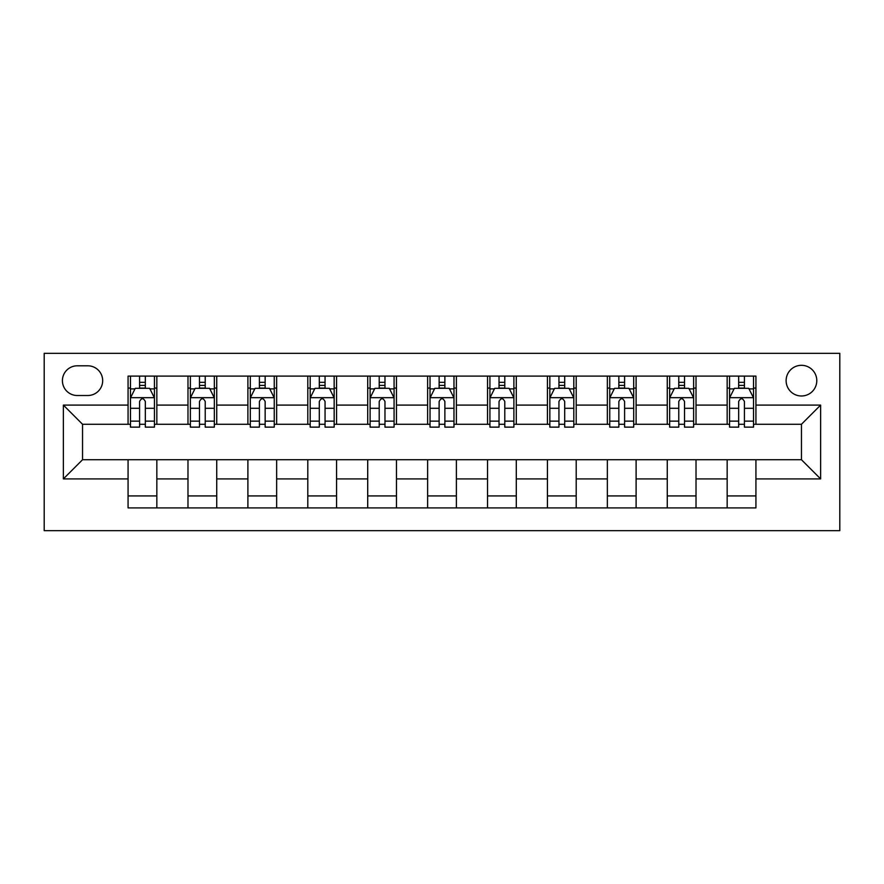 <?xml version="1.0" encoding="UTF-8"?>
<svg xmlns="http://www.w3.org/2000/svg" width="884" height="884" viewBox="0 0 884 884"><rect width="100%" height="100%" fill="white"/><g stroke="black" fill="none" stroke-linecap="round" stroke-linejoin="round"><path stroke-width="1.33" d="M801.456 365.313A15.337 15.337 0 0 0 786.119 380.65A15.337 15.337 0 0 0 801.456 395.988A15.337 15.337 0 0 0 816.794 380.65A15.337 15.337 0 0 0 801.456 365.313M44.2 530.665L839.8 530.665L839.8 353.335L44.2 353.335L44.2 530.665M77.273 395.513L87.814 395.513A14.862 14.862 0 0 0 102.677 380.65A14.862 14.862 0 0 0 87.814 365.799L77.273 365.799A14.862 14.862 0 0 0 62.41 380.65A14.862 14.862 0 0 0 77.273 395.513M128.07 478.907L63.372 478.907L63.372 405.093L128.07 405.093L128.07 424.265L82.544 424.265L82.544 459.735L128.07 459.735L128.07 507.902L755.931 507.902L755.931 459.735L801.456 459.735L801.456 424.265L755.931 424.265L755.931 405.093L820.628 405.093L820.628 478.907L755.931 478.907M755.931 405.093L755.931 376.098L128.07 376.098L128.07 405.093M727.167 376.098L727.167 424.265L729.565 424.265M738.67 424.265L744.427 424.265M753.533 424.265L755.931 424.265M727.167 424.265L693.62 424.265M667.265 376.098L667.265 424.265L669.652 424.265M678.768 424.265L684.514 424.265M667.265 424.265L633.706 424.265M607.352 376.098L607.352 424.265L609.75 424.265M618.855 424.265L624.601 424.265M607.352 424.265L573.804 424.265M547.439 376.098L547.439 424.265L549.837 424.265M558.942 424.265L564.699 424.265M547.439 424.265L513.891 424.265M487.526 376.098L487.526 424.265L489.924 424.265M499.029 424.265L504.786 424.265M487.526 424.265L453.978 424.265M427.624 376.098L427.624 424.265L430.022 424.265M439.127 424.265L444.873 424.265M427.624 424.265L394.076 424.265M367.711 376.098L367.711 424.265L370.109 424.265M379.214 424.265L384.971 424.265M367.711 424.265L334.163 424.265M307.798 376.098L307.798 424.265L310.196 424.265M319.301 424.265L325.058 424.265M307.798 424.265L274.25 424.265M247.896 376.098L247.896 424.265L250.294 424.265M259.399 424.265L265.145 424.265M247.896 424.265L214.348 424.265M187.983 376.098L187.983 424.265L190.38 424.265M199.486 424.265L205.232 424.265M187.983 424.265L154.435 424.265M128.07 424.265L130.467 424.265M139.573 424.265L145.33 424.265M128.07 459.735L156.833 459.735L156.833 507.902M755.931 459.735L156.833 459.735M156.833 376.098L156.833 424.265M128.07 388.076L130.467 388.076M139.573 388.076L145.33 388.076M154.435 388.076L156.833 388.076M128.07 495.924L156.833 495.924M187.983 459.735L187.983 507.902M216.735 376.098L216.735 424.265M187.983 388.076L190.38 388.076M199.486 388.076L205.232 388.076M214.348 388.076L216.735 388.076M216.735 459.735L216.735 507.902M187.983 495.924L216.735 495.924M247.896 459.735L247.896 507.902M276.648 459.735L276.648 507.902M247.896 495.924L276.648 495.924M276.648 376.098L276.648 424.265M247.896 388.076L250.294 388.076M259.399 388.076L265.145 388.076M274.25 388.076L276.648 388.076M307.798 459.735L307.798 507.902M336.561 459.735L336.561 507.902M307.798 495.924L336.561 495.924M336.561 376.098L336.561 424.265M307.798 388.076L310.196 388.076M319.301 388.076L325.058 388.076M334.163 388.076L336.561 388.076M367.711 459.735L367.711 507.902M396.474 459.735L396.474 507.902M367.711 495.924L396.474 495.924M396.474 376.098L396.474 424.265M367.711 388.076L370.109 388.076M379.214 388.076L384.971 388.076M394.076 388.076L396.474 388.076M427.624 459.735L427.624 507.902M456.376 459.735L456.376 507.902M427.624 495.924L456.376 495.924M456.376 376.098L456.376 424.265M427.624 388.076L430.022 388.076M439.127 388.076L444.873 388.076M453.978 388.076L456.376 388.076M487.526 459.735L487.526 507.902M516.289 459.735L516.289 507.902M487.526 495.924L516.289 495.924M516.289 376.098L516.289 424.265M487.526 388.076L489.924 388.076M499.029 388.076L504.786 388.076M513.891 388.076L516.289 388.076M547.439 459.735L547.439 507.902M576.202 459.735L576.202 507.902M547.439 495.924L576.202 495.924M576.202 376.098L576.202 424.265M547.439 388.076L549.837 388.076M558.942 388.076L564.699 388.076M573.804 388.076L576.202 388.076M607.352 459.735L607.352 507.902M636.104 459.735L636.104 507.902M607.352 495.924L636.104 495.924M636.104 376.098L636.104 424.265M607.352 388.076L609.75 388.076M618.855 388.076L624.601 388.076M633.706 388.076L636.104 388.076M667.265 459.735L667.265 507.902M696.017 459.735L696.017 507.902M667.265 495.924L696.017 495.924M696.017 376.098L696.017 424.265M667.265 388.076L669.652 388.076M678.768 388.076L684.514 388.076M693.62 388.076L696.017 388.076M727.167 459.735L727.167 507.902M727.167 495.924L755.931 495.924M727.167 388.076L729.565 388.076M738.67 388.076L744.427 388.076M753.533 388.076L755.931 388.076M82.544 424.265L63.372 405.093M82.544 459.735L63.372 478.907M820.628 405.093L801.456 424.265M820.628 478.907L801.456 459.735M145.33 382.33L139.573 382.33M154.435 421.138L145.33 421.138L145.33 427.138L154.435 427.138L154.435 397.911L149.639 388.319L135.263 388.319L130.467 397.911L130.467 427.138L139.573 427.138L139.573 421.138L130.467 421.138M130.467 397.911L130.467 376.098M154.435 397.911L154.435 376.098M139.573 388.319L139.573 376.098M145.33 376.098L145.33 388.319M145.33 421.138L145.33 401.502C143.418 397.811 141.495 397.811 139.573 401.502L139.573 421.138M205.232 382.33L199.486 382.33M214.348 421.138L205.232 421.138L205.232 427.138L214.348 427.138L214.348 397.911L209.552 388.319L195.176 388.319L190.38 397.911L190.38 427.138L199.486 427.138L199.486 421.138L190.38 421.138M190.38 397.911L190.38 376.098M214.348 397.911L214.348 376.098M199.486 388.319L199.486 376.098M205.232 376.098L205.232 388.319M205.232 421.138L205.232 401.502C203.32 397.811 201.408 397.811 199.486 401.502L199.486 421.138M265.145 382.33L259.399 382.33M274.25 421.138L265.145 421.138L265.145 427.138L274.25 427.138L274.25 397.911L269.465 388.319L255.078 388.319L250.294 397.911L250.294 427.138L259.399 427.138L259.399 421.138L250.294 421.138M250.294 397.911L250.294 376.098M274.25 397.911L274.25 376.098M259.399 388.319L259.399 376.098M265.145 376.098L265.145 388.319M265.145 421.138L265.145 401.502C263.233 397.811 261.31 397.811 259.399 401.502L259.399 421.138M325.058 382.33L319.301 382.33M334.163 421.138L325.058 421.138L325.058 427.138L334.163 427.138L334.163 397.911L329.367 388.319L314.991 388.319L310.196 397.911L310.196 427.138L319.301 427.138L319.301 421.138L310.196 421.138M310.196 397.911L310.196 376.098M334.163 397.911L334.163 376.098M319.301 388.319L319.301 376.098M325.058 376.098L325.058 388.319M325.058 421.138L325.058 401.502C323.146 397.811 321.224 397.811 319.301 401.502L319.301 421.138M384.971 382.33L379.214 382.33M394.076 421.138L384.971 421.138L384.971 427.138L394.076 427.138L394.076 397.911L389.28 388.319L374.904 388.319L370.109 397.911L370.109 427.138L379.214 427.138L379.214 421.138L370.109 421.138M370.109 397.911L370.109 376.098M394.076 397.911L394.076 376.098M379.214 388.319L379.214 376.098M384.971 376.098L384.971 388.319M384.971 421.138L384.971 401.502C383.048 397.811 381.137 397.811 379.214 401.502L379.214 421.138M444.873 382.33L439.127 382.33M453.978 421.138L444.873 421.138L444.873 427.138L453.978 427.138L453.978 397.911L449.194 388.319L434.806 388.319L430.022 397.911L430.022 427.138L439.127 427.138L439.127 421.138L430.022 421.138M430.022 397.911L430.022 376.098M453.978 397.911L453.978 376.098M439.127 388.319L439.127 376.098M444.873 376.098L444.873 388.319M444.873 421.138L444.873 401.502C442.961 397.811 441.039 397.811 439.127 401.502L439.127 421.138M504.786 382.33L499.029 382.33M513.891 421.138L504.786 421.138L504.786 427.138L513.891 427.138L513.891 397.911L509.096 388.319L494.72 388.319L489.924 397.911L489.924 427.138L499.029 427.138L499.029 421.138L489.924 421.138M489.924 397.911L489.924 376.098M513.891 397.911L513.891 376.098M499.029 388.319L499.029 376.098M504.786 376.098L504.786 388.319M504.786 421.138L504.786 401.502C502.874 397.811 500.952 397.811 499.029 401.502L499.029 421.138M564.699 382.33L558.942 382.33M573.804 421.138L564.699 421.138L564.699 427.138L573.804 427.138L573.804 397.911L569.009 388.319L554.633 388.319L549.837 397.911L549.837 427.138L558.942 427.138L558.942 421.138L549.837 421.138M549.837 397.911L549.837 376.098M573.804 397.911L573.804 376.098M558.942 388.319L558.942 376.098M564.699 376.098L564.699 388.319M564.699 421.138L564.699 401.502C562.777 397.811 560.865 397.811 558.942 401.502L558.942 421.138M624.601 382.33L618.855 382.33M633.706 421.138L624.601 421.138L624.601 427.138L633.706 427.138L633.706 397.911L628.922 388.319L614.535 388.319L609.75 397.911L609.75 427.138L618.855 427.138L618.855 421.138L609.75 421.138M609.75 397.911L609.75 376.098M633.706 397.911L633.706 376.098M618.855 388.319L618.855 376.098M624.601 376.098L624.601 388.319M624.601 421.138L624.601 401.502C622.69 397.811 620.778 397.811 618.855 401.502L618.855 421.138M684.514 382.33L678.768 382.33M693.62 421.138L684.514 421.138L684.514 427.138L693.62 427.138L693.62 397.911L688.824 388.319L674.448 388.319L669.652 397.911L669.652 427.138L678.768 427.138L678.768 421.138L669.652 421.138M669.652 397.911L669.652 376.098M693.62 397.911L693.62 376.098M678.768 388.319L678.768 376.098M684.514 376.098L684.514 388.319M684.514 421.138L684.514 401.502C682.603 397.811 680.68 397.811 678.768 401.502L678.768 421.138M744.427 382.33L738.67 382.33M753.533 421.138L744.427 421.138L744.427 427.138L753.533 427.138L753.533 397.911L748.737 388.319L734.361 388.319L729.565 397.911L729.565 427.138L738.67 427.138L738.67 421.138L729.565 421.138M729.565 397.911L729.565 376.098M753.533 397.911L753.533 376.098M738.67 388.319L738.67 376.098M744.427 376.098L744.427 388.319M744.427 421.138L744.427 401.502C742.505 397.811 740.593 397.811 738.67 401.502L738.67 421.138M187.983 478.907L156.833 478.907M187.983 405.093L156.833 405.093M247.896 405.093L216.735 405.093M247.896 478.907L216.735 478.907M307.798 405.093L276.648 405.093M307.798 478.907L276.648 478.907M367.711 405.093L336.561 405.093M367.711 478.907L336.561 478.907M427.624 405.093L396.474 405.093M427.624 478.907L396.474 478.907M487.526 405.093L456.376 405.093M487.526 478.907L456.376 478.907M547.439 405.093L516.289 405.093M547.439 478.907L516.289 478.907M607.352 405.093L576.202 405.093M607.352 478.907L576.202 478.907M667.265 405.093L636.104 405.093M667.265 478.907L636.104 478.907M727.167 405.093L696.017 405.093M727.167 478.907L696.017 478.907M154.313 397.667L130.589 397.667M130.467 388.894L134.976 388.894M149.926 388.894L154.435 388.894M139.573 408.286L130.467 408.286M154.435 408.286L145.33 408.286M145.33 385.38L139.573 385.38M214.226 397.667L190.502 397.667M190.38 388.894L194.889 388.894M209.84 388.894L214.348 388.894M199.486 408.286L190.38 408.286M214.348 408.286L205.232 408.286M205.232 385.38L199.486 385.38M274.128 397.667L250.404 397.667M250.294 388.894L254.791 388.894M269.753 388.894L274.25 388.894M259.399 408.286L250.294 408.286M274.25 408.286L265.145 408.286M265.145 385.38L259.399 385.38M334.041 397.667L310.317 397.667M310.196 388.894L314.704 388.894M329.655 388.894L334.163 388.894M319.301 408.286L310.196 408.286M334.163 408.286L325.058 408.286M325.058 385.38L319.301 385.38M393.955 397.667L370.23 397.667M370.109 388.894L374.617 388.894M389.568 388.894L394.076 388.894M379.214 408.286L370.109 408.286M394.076 408.286L384.971 408.286M384.971 385.38L379.214 385.38M453.857 397.667L430.143 397.667M430.022 388.894L434.519 388.894M449.481 388.894L453.978 388.894M439.127 408.286L430.022 408.286M453.978 408.286L444.873 408.286M444.873 385.38L439.127 385.38M513.77 397.667L490.045 397.667M489.924 388.894L494.432 388.894M509.383 388.894L513.891 388.894M499.029 408.286L489.924 408.286M513.891 408.286L504.786 408.286M504.786 385.38L499.029 385.38M573.683 397.667L549.958 397.667M549.837 388.894L554.345 388.894M569.296 388.894L573.804 388.894M558.942 408.286L549.837 408.286M573.804 408.286L564.699 408.286M564.699 385.38L558.942 385.38M633.596 397.667L609.872 397.667M609.75 388.894L614.247 388.894M629.209 388.894L633.706 388.894M618.855 408.286L609.75 408.286M633.706 408.286L624.601 408.286M624.601 385.38L618.855 385.38M693.498 397.667L669.774 397.667M669.652 388.894L674.161 388.894M689.111 388.894L693.62 388.894M678.768 408.286L669.652 408.286M693.62 408.286L684.514 408.286M684.514 385.38L678.768 385.38M753.411 397.667L729.687 397.667M729.565 388.894L734.074 388.894M749.024 388.894L753.533 388.894M738.67 408.286L729.565 408.286M753.533 408.286L744.427 408.286M744.427 385.38L738.67 385.38"/></g></svg>
